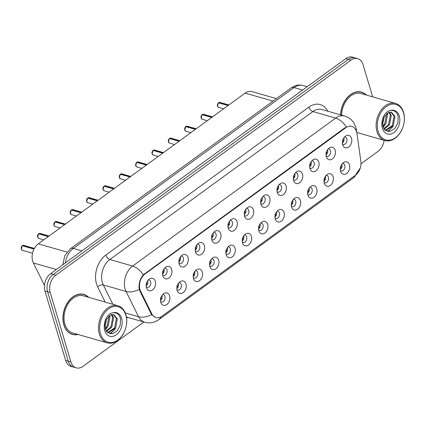 <?xml version="1.0" encoding="UTF-8"?>
<svg xmlns="http://www.w3.org/2000/svg" width="425" height="425" viewBox="0 0 425 425"><rect width="100%" height="100%" fill="white"/><g stroke="black" fill="none" stroke-linecap="round" stroke-linejoin="round"><path stroke-width="0.64" d="M185.975 283.985A6.433 4.542 -74 0 1 183.584 292.294A6.433 4.542 -74 0 1 177.517 291.417A6.433 4.542 -74 0 1 177.124 290.434A6.433 4.542 -74 0 1 180.365 281.504A6.433 4.542 -74 0 1 185.975 283.985M176.965 289.792A3.862 2.725 106 0 0 177.565 290.078A3.862 2.725 106 0 0 180.593 288.559A3.862 2.725 106 0 0 181.284 284.437A3.862 2.725 106 0 0 179.695 282.662A3.862 2.725 106 0 0 179.037 282.588M202.327 272.069A6.433 4.542 -74 0 1 199.936 280.383A6.433 4.542 -74 0 1 193.864 279.501A6.433 4.542 -74 0 1 193.471 278.524A6.433 4.542 -74 0 1 196.711 269.588A6.433 4.542 -74 0 1 202.327 272.069M193.317 277.881A3.862 2.725 106 0 0 193.912 278.168A3.862 2.725 106 0 0 196.94 276.648A3.862 2.725 106 0 0 197.636 272.521A3.862 2.725 106 0 0 196.042 270.746A3.862 2.725 106 0 0 195.383 270.677M218.673 260.158A6.433 4.542 -74 0 1 216.282 268.467A6.433 4.542 -74 0 1 210.216 267.591A6.433 4.542 -74 0 1 209.822 266.608A6.433 4.542 -74 0 1 213.063 257.678A6.433 4.542 -74 0 1 218.673 260.158M209.663 265.965A3.862 2.725 106 0 0 210.263 266.257A3.862 2.725 106 0 0 213.292 264.738A3.862 2.725 106 0 0 213.982 260.61A3.862 2.725 106 0 0 212.394 258.836A3.862 2.725 106 0 0 211.735 258.761M235.025 248.242A6.433 4.542 -74 0 1 232.634 256.557A6.433 4.542 -74 0 1 226.562 255.68A6.433 4.542 -74 0 1 226.169 254.697A6.433 4.542 -74 0 1 229.41 245.762A6.433 4.542 -74 0 1 235.025 248.242M226.015 254.054A3.862 2.725 106 0 0 226.61 254.341A3.862 2.725 106 0 0 229.638 252.822A3.862 2.725 106 0 0 230.334 248.694A3.862 2.725 106 0 0 228.74 246.92A3.862 2.725 106 0 0 228.082 246.851M251.372 236.332A6.433 4.542 -74 0 1 248.981 244.646A6.433 4.542 -74 0 1 242.914 243.764A6.433 4.542 -74 0 1 242.521 242.781A6.433 4.542 -74 0 1 245.762 233.851A6.433 4.542 -74 0 1 251.372 236.332M242.362 242.138A3.862 2.725 106 0 0 242.962 242.431A3.862 2.725 106 0 0 245.99 240.911A3.862 2.725 106 0 0 246.681 236.783A3.862 2.725 106 0 0 245.092 235.009A3.862 2.725 106 0 0 244.433 234.935M267.723 224.416A6.433 4.542 -74 0 1 265.333 232.73A6.433 4.542 -74 0 1 259.261 231.853A6.433 4.542 -74 0 1 258.868 230.871A6.433 4.542 -74 0 1 262.108 221.935A6.433 4.542 -74 0 1 267.723 224.416M258.713 230.228A3.862 2.725 106 0 0 259.308 230.515A3.862 2.725 106 0 0 262.337 228.995A3.862 2.725 106 0 0 263.033 224.867A3.862 2.725 106 0 0 261.439 223.093A3.862 2.725 106 0 0 260.78 223.024M284.07 212.505A6.433 4.542 -74 0 1 281.679 220.819A6.433 4.542 -74 0 1 275.612 219.938A6.433 4.542 -74 0 1 275.219 218.955A6.433 4.542 -74 0 1 278.46 210.024A6.433 4.542 -74 0 1 284.07 212.505M275.06 218.312A3.862 2.725 106 0 0 275.66 218.604A3.862 2.725 106 0 0 278.688 217.085A3.862 2.725 106 0 0 279.379 212.957A3.862 2.725 106 0 0 277.791 211.183A3.862 2.725 106 0 0 277.132 211.108M300.422 200.595A6.433 4.542 -74 0 1 298.031 208.903A6.433 4.542 -74 0 1 291.959 208.027A6.433 4.542 -74 0 1 291.566 207.044A6.433 4.542 -74 0 1 294.807 198.114A6.433 4.542 -74 0 1 300.422 200.595M291.412 206.401A3.862 2.725 106 0 0 292.007 206.688A3.862 2.725 106 0 0 295.035 205.169A3.862 2.725 106 0 0 295.731 201.046A3.862 2.725 106 0 0 294.137 199.267A3.862 2.725 106 0 0 293.478 199.197M316.768 188.679A6.433 4.542 -74 0 1 314.378 196.993A6.433 4.542 -74 0 1 308.311 196.111A6.433 4.542 -74 0 1 307.918 195.128A6.433 4.542 -74 0 1 311.153 186.198A6.433 4.542 -74 0 1 316.768 188.679M307.758 194.491A3.862 2.725 106 0 0 308.359 194.778A3.862 2.725 106 0 0 311.387 193.258A3.862 2.725 106 0 0 312.078 189.13A3.862 2.725 106 0 0 310.489 187.356A3.862 2.725 106 0 0 309.83 187.282M333.12 176.768A6.433 4.542 -74 0 1 330.73 185.077A6.433 4.542 -74 0 1 324.658 184.2A6.433 4.542 -74 0 1 324.264 183.218A6.433 4.542 -74 0 1 327.505 174.287A6.433 4.542 -74 0 1 333.12 176.768M324.11 182.575A3.862 2.725 106 0 0 324.705 182.862A3.862 2.725 106 0 0 327.733 181.342A3.862 2.725 106 0 0 328.429 177.22A3.862 2.725 106 0 0 326.836 175.445A3.862 2.725 106 0 0 326.177 175.371M349.467 164.852A6.433 4.542 -74 0 1 347.076 173.166A6.433 4.542 -74 0 1 341.009 172.284A6.433 4.542 -74 0 1 340.616 171.307A6.433 4.542 -74 0 1 343.852 162.371A6.433 4.542 -74 0 1 349.467 164.852M340.457 170.664A3.862 2.725 106 0 0 341.057 170.951A3.862 2.725 106 0 0 344.085 169.432A3.862 2.725 106 0 0 344.776 165.304A3.862 2.725 106 0 0 343.188 163.529A3.862 2.725 106 0 0 342.529 163.46M169.628 295.896A6.433 4.542 -74 0 1 167.238 304.21A6.433 4.542 -74 0 1 161.165 303.328A6.433 4.542 -74 0 1 160.772 302.345A6.433 4.542 -74 0 1 164.013 293.415A6.433 4.542 -74 0 1 169.628 295.896M160.618 301.707A3.862 2.725 106 0 0 161.213 301.994A3.862 2.725 106 0 0 164.241 300.475A3.862 2.725 106 0 0 164.937 296.347A3.862 2.725 106 0 0 163.343 294.573A3.862 2.725 106 0 0 162.685 294.498M171.679 269.402A6.433 4.542 -74 0 1 169.288 277.716A6.433 4.542 -74 0 1 163.221 276.834A6.433 4.542 -74 0 1 162.828 275.857A6.433 4.542 -74 0 1 166.063 266.921A6.433 4.542 -74 0 1 171.679 269.402M162.669 275.214A3.862 2.725 106 0 0 163.264 275.501A3.862 2.725 106 0 0 166.297 273.982A3.862 2.725 106 0 0 166.988 269.854A3.862 2.725 106 0 0 165.399 268.079A3.862 2.725 106 0 0 164.741 268.01M188.031 257.492A6.433 4.542 -74 0 1 185.64 265.8A6.433 4.542 -74 0 1 179.568 264.924A6.433 4.542 -74 0 1 179.175 263.941A6.433 4.542 -74 0 1 182.415 255.011A6.433 4.542 -74 0 1 188.031 257.492M179.021 263.298A3.862 2.725 106 0 0 179.616 263.59A3.862 2.725 106 0 0 182.644 262.071A3.862 2.725 106 0 0 183.334 257.943A3.862 2.725 106 0 0 181.746 256.169A3.862 2.725 106 0 0 181.087 256.094M204.377 245.576A6.433 4.542 -74 0 1 201.987 253.89A6.433 4.542 -74 0 1 195.92 253.013A6.433 4.542 -74 0 1 195.527 252.03A6.433 4.542 -74 0 1 198.762 243.095A6.433 4.542 -74 0 1 204.377 245.576M195.367 251.387A3.862 2.725 106 0 0 195.962 251.674A3.862 2.725 106 0 0 198.996 250.155A3.862 2.725 106 0 0 199.686 246.027A3.862 2.725 106 0 0 198.098 244.253A3.862 2.725 106 0 0 197.439 244.184M220.729 233.665A6.433 4.542 -74 0 1 218.338 241.979A6.433 4.542 -74 0 1 212.266 241.097A6.433 4.542 -74 0 1 211.873 240.114A6.433 4.542 -74 0 1 215.114 231.184A6.433 4.542 -74 0 1 220.729 233.665M211.719 239.472A3.862 2.725 106 0 0 212.314 239.764A3.862 2.725 106 0 0 215.342 238.244A3.862 2.725 106 0 0 216.033 234.117A3.862 2.725 106 0 0 214.444 232.342A3.862 2.725 106 0 0 213.786 232.268M237.076 221.749A6.433 4.542 -74 0 1 234.685 230.063A6.433 4.542 -74 0 1 228.618 229.187A6.433 4.542 -74 0 1 228.22 228.204A6.433 4.542 -74 0 1 231.46 219.268A6.433 4.542 -74 0 1 237.076 221.749M228.066 227.561A3.862 2.725 106 0 0 228.661 227.848A3.862 2.725 106 0 0 231.694 226.328A3.862 2.725 106 0 0 232.385 222.201A3.862 2.725 106 0 0 230.796 220.426A3.862 2.725 106 0 0 230.137 220.357M253.422 209.838A6.433 4.542 -74 0 1 251.037 218.153A6.433 4.542 -74 0 1 244.965 217.271A6.433 4.542 -74 0 1 244.572 216.288A6.433 4.542 -74 0 1 247.812 207.357A6.433 4.542 -74 0 1 253.422 209.838M244.417 215.645A3.862 2.725 106 0 0 245.012 215.937A3.862 2.725 106 0 0 248.041 214.418A3.862 2.725 106 0 0 248.731 210.29A3.862 2.725 106 0 0 247.143 208.516A3.862 2.725 106 0 0 246.484 208.441M269.774 197.928A6.433 4.542 -74 0 1 267.383 206.237A6.433 4.542 -74 0 1 261.311 205.36A6.433 4.542 -74 0 1 260.918 204.377A6.433 4.542 -74 0 1 264.159 195.447A6.433 4.542 -74 0 1 269.774 197.928M260.764 203.734A3.862 2.725 106 0 0 261.359 204.021A3.862 2.725 106 0 0 264.392 202.502A3.862 2.725 106 0 0 265.083 198.379A3.862 2.725 106 0 0 263.495 196.6A3.862 2.725 106 0 0 262.836 196.531M286.121 186.012A6.433 4.542 -74 0 1 283.735 194.326A6.433 4.542 -74 0 1 277.663 193.444A6.433 4.542 -74 0 1 277.27 192.461A6.433 4.542 -74 0 1 280.511 183.531A6.433 4.542 -74 0 1 286.121 186.012M277.116 191.824A3.862 2.725 106 0 0 277.711 192.111A3.862 2.725 106 0 0 280.739 190.591A3.862 2.725 106 0 0 281.43 186.463A3.862 2.725 106 0 0 279.841 184.689A3.862 2.725 106 0 0 279.183 184.615M302.473 174.101A6.433 4.542 -74 0 1 300.082 182.41A6.433 4.542 -74 0 1 294.01 181.533A6.433 4.542 -74 0 1 293.617 180.551A6.433 4.542 -74 0 1 296.857 171.62A6.433 4.542 -74 0 1 302.473 174.101M293.462 179.908A3.862 2.725 106 0 0 294.058 180.195A3.862 2.725 106 0 0 297.086 178.675A3.862 2.725 106 0 0 297.782 174.553A3.862 2.725 106 0 0 296.193 172.778A3.862 2.725 106 0 0 295.534 172.704M318.819 162.185A6.433 4.542 -74 0 1 316.434 170.499A6.433 4.542 -74 0 1 310.362 169.617A6.433 4.542 -74 0 1 309.968 168.64A6.433 4.542 -74 0 1 313.209 159.704A6.433 4.542 -74 0 1 318.819 162.185M309.814 167.997A3.862 2.725 106 0 0 310.409 168.284A3.862 2.725 106 0 0 313.438 166.765A3.862 2.725 106 0 0 314.128 162.637A3.862 2.725 106 0 0 312.54 160.863A3.862 2.725 106 0 0 311.881 160.793M335.171 150.275A6.433 4.542 -74 0 1 332.78 158.583A6.433 4.542 -74 0 1 326.708 157.707A6.433 4.542 -74 0 1 326.315 156.724A6.433 4.542 -74 0 1 329.556 147.794A6.433 4.542 -74 0 1 335.171 150.275M326.161 156.081A3.862 2.725 106 0 0 326.756 156.373A3.862 2.725 106 0 0 329.784 154.854A3.862 2.725 106 0 0 330.48 150.726A3.862 2.725 106 0 0 328.892 148.952A3.862 2.725 106 0 0 328.233 148.877M351.517 138.359A6.433 4.542 -74 0 1 349.132 146.673A6.433 4.542 -74 0 1 343.06 145.796A6.433 4.542 -74 0 1 342.667 144.813A6.433 4.542 -74 0 1 345.908 135.878A6.433 4.542 -74 0 1 351.517 138.359M342.513 144.171A3.862 2.725 106 0 0 343.108 144.458A3.862 2.725 106 0 0 346.136 142.938A3.862 2.725 106 0 0 346.827 138.81A3.862 2.725 106 0 0 345.238 137.036A3.862 2.725 106 0 0 344.579 136.967M155.332 281.318A6.433 4.542 -74 0 1 152.942 289.627A6.433 4.542 -74 0 1 146.869 288.75A6.433 4.542 -74 0 1 146.476 287.767A6.433 4.542 -74 0 1 149.717 278.837A6.433 4.542 -74 0 1 155.332 281.318M146.322 287.125A3.862 2.725 106 0 0 146.917 287.412A3.862 2.725 106 0 0 149.945 285.892A3.862 2.725 106 0 0 150.641 281.77A3.862 2.725 106 0 0 149.048 279.995A3.862 2.725 106 0 0 148.389 279.921M178.33 283.48A3.862 2.725 -74 0 1 178.362 283.597A3.862 2.725 -74 0 1 176.843 288.66M194.677 271.57A3.862 2.725 -74 0 1 194.714 271.681A3.862 2.725 -74 0 1 193.189 276.744M211.028 259.654A3.862 2.725 -74 0 1 211.06 259.771A3.862 2.725 -74 0 1 209.541 264.833M227.375 247.743A3.862 2.725 -74 0 1 227.412 247.86A3.862 2.725 -74 0 1 225.887 252.923M243.727 235.827A3.862 2.725 -74 0 1 243.759 235.944A3.862 2.725 -74 0 1 242.239 241.007M260.073 223.917A3.862 2.725 -74 0 1 260.111 224.033A3.862 2.725 -74 0 1 258.586 229.096M276.425 212.006A3.862 2.725 -74 0 1 276.457 212.117A3.862 2.725 -74 0 1 274.938 217.18M292.772 200.09A3.862 2.725 -74 0 1 292.809 200.207A3.862 2.725 -74 0 1 291.284 205.27M309.124 188.179A3.862 2.725 -74 0 1 309.156 188.291A3.862 2.725 -74 0 1 307.636 193.354M325.47 176.263A3.862 2.725 -74 0 1 325.507 176.38A3.862 2.725 -74 0 1 323.983 181.443M341.822 164.353A3.862 2.725 -74 0 1 341.854 164.464A3.862 2.725 -74 0 1 340.335 169.527M161.978 295.396A3.862 2.725 -74 0 1 162.015 295.508A3.862 2.725 -74 0 1 160.491 300.571M164.029 268.903A3.862 2.725 -74 0 1 164.066 269.014A3.862 2.725 -74 0 1 162.547 274.077M180.381 256.987A3.862 2.725 -74 0 1 180.418 257.104A3.862 2.725 -74 0 1 178.893 262.167M196.727 245.076A3.862 2.725 -74 0 1 196.764 245.193A3.862 2.725 -74 0 1 195.245 250.256M213.079 233.16A3.862 2.725 -74 0 1 213.116 233.277A3.862 2.725 -74 0 1 211.592 238.34M229.426 221.25A3.862 2.725 -74 0 1 229.463 221.367A3.862 2.725 -74 0 1 227.943 226.429M245.778 209.339A3.862 2.725 -74 0 1 245.815 209.451A3.862 2.725 -74 0 1 244.29 214.513M262.124 197.423A3.862 2.725 -74 0 1 262.161 197.54A3.862 2.725 -74 0 1 260.642 202.603M278.476 185.512A3.862 2.725 -74 0 1 278.513 185.624A3.862 2.725 -74 0 1 276.988 190.687M294.822 173.597A3.862 2.725 -74 0 1 294.86 173.713A3.862 2.725 -74 0 1 293.34 178.776M311.174 161.686A3.862 2.725 -74 0 1 311.212 161.798A3.862 2.725 -74 0 1 309.687 166.86M327.521 149.77A3.862 2.725 -74 0 1 327.558 149.887A3.862 2.725 -74 0 1 326.039 154.95M343.873 137.859A3.862 2.725 -74 0 1 343.91 137.976A3.862 2.725 -74 0 1 342.385 143.039M147.682 280.813A3.862 2.725 -74 0 1 147.719 280.93A3.862 2.725 -74 0 1 146.195 285.993M44.455 285.409L33.352 262.921A12.867 9.084 -74 0 1 32.656 261.136A12.867 9.084 -74 0 1 38.277 243.838L245.14 93.102A12.867 9.084 -74 0 1 251.924 91.582L276.447 98.621M140.595 291.168A11.581 8.176 -74 0 1 139.968 289.558A11.581 8.176 -74 0 1 145.026 273.992L345.706 127.766A11.581 8.176 -74 0 1 351.81 126.4A11.581 8.176 -74 0 1 356.968 133.508L360.868 161.468A11.581 8.176 -74 0 1 355.428 175.254L162.037 316.168A11.581 8.176 -74 0 1 155.927 317.539A11.581 8.176 -74 0 1 151.783 313.82L140.595 291.168L139.836 290.95M88.745 297.367A20.804 14.684 106 0 0 83.895 294.413A20.804 14.684 106 0 0 67.575 302.6A20.804 14.684 106 0 0 63.84 324.838A20.804 14.684 106 0 0 72.415 334.406A20.804 14.684 106 0 0 78.088 334.47M71.262 333.997A20.804 14.684 106 0 0 72.154 334.108M155.438 317.427L151.693 314.702L151.04 313.639L139.852 290.982L139.071 287.922C138.778 282.922 140.197 278.561 143.321 274.832L345.095 127.622M76.213 367.848L70.959 366.339A12.867 9.084 106 0 1 65.657 360.421L44.96 291.003A12.867 9.084 106 0 1 50.58 273.705L345.695 58.671A12.867 9.084 106 0 1 352.479 57.152L355.103 57.906A12.867 9.084 106 0 0 348.319 59.426L53.21 274.46A12.867 9.084 106 0 0 47.589 291.757L68.282 361.181A12.867 9.084 106 0 0 73.583 367.094A12.867 9.084 106 0 1 68.282 361.181L47.589 291.757A12.867 9.084 106 0 1 53.21 274.46L348.319 59.426A12.867 9.084 106 0 1 355.103 57.906L357.733 58.661A12.867 9.084 106 0 0 350.949 60.18L55.84 275.214A12.867 9.084 106 0 0 50.219 292.517L70.911 361.935A12.867 9.084 106 0 0 76.213 367.848A12.867 9.084 106 0 0 82.997 366.329L143.836 321.996M366.387 95.062A20.804 14.684 106 0 0 361.537 92.108A20.804 14.684 106 0 0 340.574 114.877M372.661 96.863L363.035 64.579A12.867 9.084 106 0 0 357.733 58.661M360.995 163.763L378.112 151.295A12.867 9.084 106 0 0 384.158 140.33M361.165 92.22A20.804 14.684 106 0 0 360.347 91.837M83.523 294.525A20.804 14.684 106 0 0 82.705 294.142M22.451 245.607L23.758 245.358A2.571 1.817 106 0 0 22.477 245.607L22.467 245.756M147.783 283.193L146.264 284.585M22.286 245.751L33.989 249.066M146.237 283.47L147.656 280.856M22.477 245.607L34.058 248.933M160.533 298.047L161.952 295.439M160.565 299.168L162.084 297.771M38.803 233.697L40.109 233.442A2.571 1.817 106 0 0 38.829 233.692L38.813 233.846M164.135 271.277L162.616 272.675M38.638 233.862L48.264 236.56M162.584 271.554L164.002 268.945M38.829 233.692L48.418 236.443M55.149 221.781L56.456 221.531A2.571 1.817 106 0 0 55.176 221.781L55.165 221.935M180.482 259.367L178.962 260.764M54.984 221.924L64.611 224.644M178.936 259.643L180.354 257.029M55.176 221.781L64.765 224.533M71.501 209.87L72.808 209.615A2.571 1.817 106 0 0 71.527 209.865L71.512 210.019M196.833 247.456L195.314 248.848M71.336 210.008L80.963 212.734M195.282 247.727L196.701 245.119M71.527 209.865L81.117 212.622M87.848 197.954L89.154 197.705A2.571 1.817 106 0 0 87.874 197.954L87.863 198.108M213.18 235.54L211.661 236.938M87.688 198.119L97.309 200.818M211.634 235.817L213.053 233.203M87.874 197.954L97.463 200.706M176.88 286.137L178.298 283.523M176.912 287.252L178.431 285.86M193.232 274.221L194.65 271.612M193.263 275.342L194.783 273.944M209.578 262.31L210.997 259.696M209.61 263.431L211.129 262.034M88.342 297.25A20.591 14.535 106 0 0 83.837 294.615A20.591 14.535 106 0 0 67.687 302.722A20.591 14.535 106 0 0 63.989 324.732A20.591 14.535 106 0 0 72.473 334.199A20.591 14.535 106 0 0 77.69 334.358M126.092 326.57L126.108 326.501A19.3 13.627 106 0 0 125.896 314.627A19.3 13.627 106 0 0 117.943 305.75L83.481 295.853A19.3 13.627 106 0 0 68.34 303.455A19.3 13.627 106 0 0 64.876 324.084A19.3 13.627 106 0 0 72.829 332.961L107.286 342.858A19.3 13.627 106 0 0 125.221 329.598L125.242 329.529A18.445 13.021 106 0 0 126.092 326.57A18.445 13.021 106 0 0 125.89 315.223A18.445 13.021 106 0 0 108.566 308.922A18.445 13.021 106 0 0 100.507 333.715A18.445 13.021 106 0 0 112.391 342.417A18.445 13.021 106 0 0 125.242 329.529M117.943 305.75A19.3 13.627 106 0 0 102.802 313.347A19.3 13.627 106 0 0 99.333 333.981A19.3 13.627 106 0 0 107.286 342.858M105.033 326.496L105.469 329.386L107.488 332.621L112.285 333.79L117.151 330.9L120.238 325.173L120.53 318.893C119.351 314.404 116.811 312.348 112.907 312.726L110.67 313.374C108.216 314.952 106.351 317.363 105.087 320.609L104.513 323.6L105.033 326.496L106.585 319.18L110.999 314.75L113.868 314.574L117.364 318.888L115.52 328.222L107.86 332.892M106.377 319.6L105.209 323.526M109.565 315.547L109.948 316.758L108.104 326.092L105.395 329.104M108.912 316.072L107.174 325.826L105.198 328.222M111.876 314.5L113.656 317.826L111.812 327.154L106.478 331.543M111.329 314.633L112.731 317.56L110.888 326.889L106.176 331.054M113.395 314.468L116.439 318.623L114.596 327.957L107.504 332.637M115.786 327.781L115.09 329.035L110.373 333.848M108.37 325.651L105.554 329.651M113.108 331.001L109.841 333.758M365.983 94.945A20.591 14.535 106 0 0 361.478 92.31A20.591 14.535 106 0 0 340.728 114.925M403.734 124.265A18.445 13.021 106 0 0 403.527 112.917A18.445 13.021 106 0 0 386.203 106.617A18.445 13.021 106 0 0 378.149 131.41A18.445 13.021 106 0 0 390.033 140.107A18.445 13.021 106 0 0 402.884 127.224A18.445 13.021 106 0 0 403.734 124.265L403.75 124.196A19.3 13.627 106 0 0 403.538 112.322A19.3 13.627 106 0 0 395.585 103.445L361.123 93.548A19.3 13.627 106 0 0 341.663 115.191M395.585 103.445A19.3 13.627 106 0 0 380.439 111.042A19.3 13.627 106 0 0 376.975 131.676A19.3 13.627 106 0 0 384.928 140.548A19.3 13.627 106 0 0 402.863 127.293L402.884 127.224M382.675 124.19L383.111 127.075L385.124 130.316L389.927 131.484L394.793 128.594L397.874 122.868L398.172 116.588C396.993 112.099 394.453 110.043 390.548 110.42L388.312 111.068C385.852 112.646 383.993 115.058 382.723 118.299L382.149 121.295L382.675 124.19L384.227 116.875L388.641 112.444L391.51 112.269L395.006 116.583L393.162 125.917L385.496 130.587M384.019 117.295L382.851 121.221M387.202 113.236L387.589 114.453L385.746 123.787L383.031 126.799M386.553 113.767L384.816 123.521L382.84 125.917M389.518 112.195L391.297 115.52L389.454 124.849L384.12 129.237M388.971 112.328L390.368 115.255L388.524 124.583L383.812 128.748M391.037 112.163L394.081 116.317L392.238 125.651L385.146 130.332M393.428 125.476L392.732 126.73L388.014 131.543M386.012 123.346L383.196 127.346M390.745 128.695L387.483 131.452M104.199 186.044L105.506 185.789A2.571 1.817 106 0 0 104.226 186.038L104.21 186.192M229.532 223.63L228.012 225.022M104.035 186.187L113.661 188.907M227.981 223.906L229.399 221.292M104.226 186.038L113.815 188.796M120.546 174.133L121.853 173.878A2.571 1.817 106 0 0 120.573 174.128L120.562 174.282M245.878 211.714L244.359 213.111M120.381 174.271L130.007 176.991M244.333 211.99L245.751 209.382M120.573 174.128L130.162 176.88M136.898 162.217L138.205 161.962A2.571 1.817 106 0 0 136.924 162.217L136.908 162.366M262.23 199.803L260.711 201.195M136.733 162.361L146.359 165.081M260.679 200.079L262.098 197.466M136.924 162.217L146.513 164.969M225.93 250.394L227.348 247.786M225.962 251.515L227.481 250.118M242.277 238.483L243.695 235.87M242.308 239.604L243.828 238.207M258.628 226.573L260.047 223.959M258.655 227.688L260.18 226.291M153.244 150.307L154.551 150.052A2.571 1.817 106 0 0 153.271 150.301L153.26 150.455M278.577 187.887L277.058 189.284M153.08 150.445L162.706 153.17M277.031 188.163L278.449 185.555M153.271 150.301L162.86 153.053M169.596 138.391L170.903 138.141A2.571 1.817 106 0 0 169.623 138.391L169.607 138.539M294.929 175.977L293.409 177.368M169.426 138.534L179.058 141.254M293.377 176.253L294.796 173.639M169.623 138.391L179.212 141.143M185.943 126.48L187.25 126.225A2.571 1.817 106 0 0 185.969 126.475L185.959 126.629M311.275 164.061L309.756 165.458M185.783 126.645L195.404 129.343M309.729 164.337L311.148 161.728M185.969 126.475L195.558 129.227M202.295 114.564L203.602 114.314A2.571 1.817 106 0 0 202.321 114.564L202.305 114.718M327.627 152.15L326.108 153.547M202.125 114.707L211.756 117.427M326.076 152.426L327.494 149.812M202.321 114.564L211.91 117.316M218.641 102.653L219.948 102.398A2.571 1.817 106 0 0 218.668 102.648L218.657 102.802M343.974 140.239L342.454 141.631M218.482 102.818L228.103 105.517M342.428 140.51L343.846 137.902M218.668 102.648L228.257 105.405M274.975 214.657L276.393 212.048M275.007 215.778L276.526 214.381M291.327 202.746L292.745 200.133M291.353 203.862L292.878 202.47M307.673 190.83L309.092 188.222M307.705 191.951L309.225 190.554M324.025 178.92L325.444 176.306M324.052 180.035L325.571 178.643M340.372 167.004L341.79 164.395M340.404 168.125L341.923 166.727M56.328 269.519L33.352 262.921M151.783 313.82L151.024 313.602M345.706 127.766L345.127 127.601M145.026 273.992L144.447 273.828M67.007 252.083L38.277 243.838M273.031 101.113L245.14 93.102M105.177 302.085L97.654 286.854A21.447 15.141 -74 0 1 105.862 255.048L308.901 107.105A4.287 2.252 -126.1 0 0 312.896 111.557L109.863 259.505A17.159 12.113 106 0 0 102.367 282.567A17.159 12.113 106 0 0 103.296 284.947L112.848 304.289M308.901 107.105A21.447 15.141 -74 0 1 327.755 111.196M321.943 109.528A17.159 12.113 106 0 0 312.896 111.557L335.676 118.097A17.159 12.113 -74 0 1 344.723 116.067L321.943 109.528M160.544 317.061A15.013 7.878 -126.1 0 1 158.796 319.69L155.747 321.454C152.171 323.016 148.479 323.276 144.681 322.24A17.159 12.113 -74 0 1 138.539 316.731L126.076 291.486A17.159 12.113 -74 0 1 125.147 289.106A17.159 12.113 -74 0 1 132.643 266.045A15.013 7.878 53.9 0 1 143.321 274.832M139.304 289.414A15.013 8.404 -26.3 0 1 126.076 291.486L103.296 284.947A4.287 2.401 153.7 0 0 97.654 286.854M346.359 126.884A15.013 7.878 -126.1 0 0 335.676 118.097L132.643 266.045L109.863 259.505A4.287 2.252 -126.1 0 1 105.862 255.048M355.38 175.286A15.013 7.878 53.9 0 1 353.717 177.661L158.796 319.69M125.295 312.928L138.539 316.731A15.013 8.404 -26.3 0 0 151.693 314.702M356.283 130.852A15.013 5.668 -7.9 0 0 356.405 129.742L356.798 132.563M127.713 317.369A21.447 15.141 -74 0 1 126.586 317.98M350.949 60.18L345.695 58.671M55.84 275.214L50.58 273.705M50.219 292.517L44.96 291.003M70.911 361.935L65.657 360.421M302.648 90.036L294.095 87.577A8.58 4.5 -126.1 0 0 291.199 87.874L294.259 86.137C297.181 84.926 300.14 84.729 303.142 85.547A17.159 12.113 106 0 0 294.095 87.577L73.35 248.423A17.159 12.113 106 0 0 65.301 262.985M81.908 250.883L73.35 248.423A8.58 4.5 -126.1 0 0 70.454 248.721L291.199 87.874M22.323 245.719A2.571 1.817 106 0 0 21.277 249.119A2.571 1.817 106 0 0 22.339 250.304L21.255 249.103L22.297 245.719M21.25 247.531A2.486 1.758 -74 0 1 21.367 247.127M38.675 233.803A2.571 1.817 106 0 0 37.628 237.208A2.571 1.817 106 0 0 38.686 238.388L37.602 237.187L38.643 233.808M37.597 235.62A2.486 1.758 -74 0 1 37.713 235.216M55.022 221.893A2.571 1.817 106 0 0 53.975 225.292A2.571 1.817 106 0 0 55.037 226.477L53.954 225.277L54.995 221.898M53.948 223.704A2.486 1.758 -74 0 1 54.065 223.3M71.373 209.982A2.571 1.817 106 0 0 70.327 213.382A2.571 1.817 106 0 0 71.384 214.567L70.3 213.361L71.342 209.982M70.295 211.793A2.486 1.758 -74 0 1 70.412 211.39M87.72 198.066A2.571 1.817 106 0 0 86.673 201.466A2.571 1.817 106 0 0 87.736 202.651L86.652 201.45L87.693 198.071M86.647 199.883A2.486 1.758 -74 0 1 86.764 199.474M104.513 323.6A12.272 8.659 106 0 0 104.757 330.623A12.272 8.659 106 0 0 116.28 334.815A12.272 8.659 106 0 0 121.64 318.32A12.272 8.659 106 0 0 112.907 312.726M382.149 121.295A12.272 8.659 106 0 0 382.399 128.318A12.272 8.659 106 0 0 393.922 132.51A12.272 8.659 106 0 0 399.282 116.014A12.272 8.659 106 0 0 390.548 110.42M104.072 186.155A2.571 1.817 106 0 0 103.025 189.555A2.571 1.817 106 0 0 104.082 190.74L102.999 189.534L104.04 186.155M102.993 187.967A2.486 1.758 -74 0 1 103.11 187.563M120.418 174.239A2.571 1.817 106 0 0 119.372 177.639A2.571 1.817 106 0 0 120.434 178.824L119.351 177.623L120.392 174.245M119.345 176.056A2.486 1.758 -74 0 1 119.462 175.647M136.77 162.329A2.571 1.817 106 0 0 135.724 165.729A2.571 1.817 106 0 0 136.781 166.913L135.697 165.708L136.738 162.329M135.692 164.14A2.486 1.758 -74 0 1 135.809 163.737M153.117 150.413A2.571 1.817 106 0 0 152.07 153.818A2.571 1.817 106 0 0 153.133 154.998L152.049 153.797L153.09 150.418M152.044 152.23A2.486 1.758 -74 0 1 152.161 151.821M169.469 138.502A2.571 1.817 106 0 0 168.422 141.902A2.571 1.817 106 0 0 169.479 143.087L168.396 141.886L169.437 138.502M168.39 140.314A2.486 1.758 -74 0 1 168.507 139.91M185.815 126.586A2.571 1.817 106 0 0 184.769 129.992A2.571 1.817 106 0 0 185.831 131.171L184.748 129.97L185.789 126.592M184.742 128.403A2.486 1.758 -74 0 1 184.859 127.999M202.167 114.676A2.571 1.817 106 0 0 201.121 118.076A2.571 1.817 106 0 0 202.178 119.26L201.094 118.06L202.135 114.681M201.089 116.487A2.486 1.758 -74 0 1 201.206 116.083M218.514 102.765A2.571 1.817 106 0 0 217.467 106.165A2.571 1.817 106 0 0 218.53 107.35L217.446 106.144L218.487 102.765M217.441 104.577A2.486 1.758 -74 0 1 217.558 104.173M155.927 317.539L154.902 317.247M356.405 129.742L355.853 127.197L353.457 122.272C351.263 119.228 348.351 117.157 344.723 116.067M360.304 167.981L353.717 177.661M144.681 322.24L126.443 317.002M62.804 264.802L64.754 255.765L70.454 248.721M303.142 85.547L307.206 86.716M22.339 250.304L32.507 253.226M23.758 245.358L34.345 248.397M38.686 238.388L43.754 239.843M40.109 233.442L49.024 236.002M55.037 226.477L60.1 227.933M56.456 221.531L65.376 224.092M71.384 214.567L76.452 216.017M72.808 209.615L81.722 212.176M87.736 202.651L92.799 204.106M89.154 197.705L98.074 200.265M81.812 294.036L83.837 294.615M70.449 333.614L72.473 334.199M359.454 91.731L361.478 92.31M356.788 132.467L384.928 140.548M104.082 190.74L109.151 192.19M105.506 185.789L114.421 188.349M120.434 178.824L125.497 180.28M121.853 173.878L130.773 176.439M136.781 166.913L141.849 168.369M138.205 161.962L147.119 164.523M153.133 154.998L158.196 156.453M154.551 150.052L163.471 152.612M169.479 143.087L174.548 144.542M170.903 138.141L179.817 140.702M185.831 131.171L190.894 132.627M187.25 126.225L196.169 128.786M202.178 119.26L207.246 120.716M203.602 114.314L212.516 116.875M218.53 107.35L223.593 108.8M219.948 102.398L228.868 104.959"/></g></svg>
